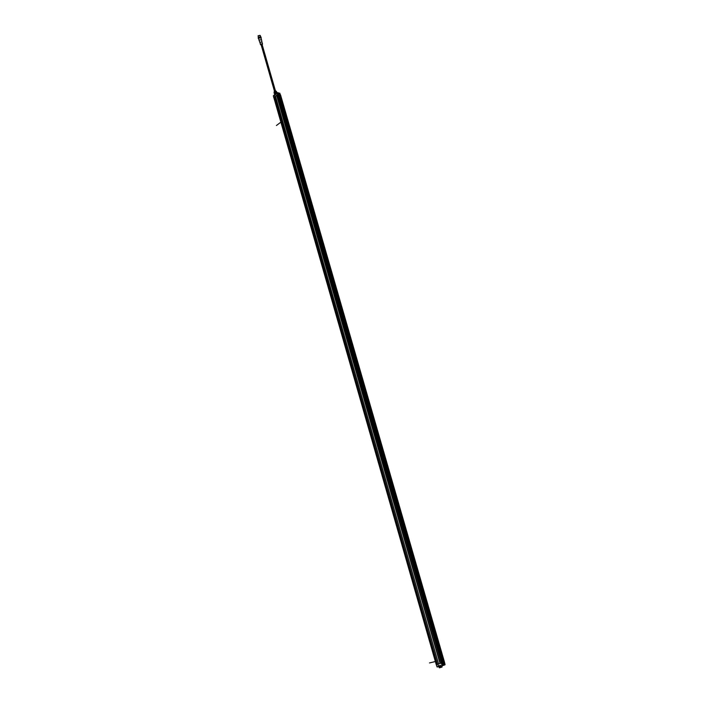 <?xml version="1.0" encoding="UTF-8"?>
<svg xmlns="http://www.w3.org/2000/svg" width="703" height="703" viewBox="0 0 703 703"><rect width="100%" height="100%" fill="white"/><g stroke="black" fill="none" stroke-linecap="round" stroke-linejoin="round"><path stroke-width="1.05" d="M280.567 95.019L279.381 93.068L279.759 94.949L444.507 665.003L442.987 665.539M279.829 93.2L443.883 662.437L279.899 94.826L280.567 94.993L279.759 94.949L443.25 662.56L444.498 662.217L280.567 94.993L279.442 93.121L279.768 94.931L279.39 93.13M443.479 665.135L279.363 95.38L279.355 93.394L443.18 662.577L444.393 664.95M278.986 93.666L443.057 662.621M278.924 94.545L277.694 94.65L441.51 663.219L442.881 662.797L441.51 663.245L277.659 94.51L275.471 96.179L438.575 663.957L437.328 664.23L274.574 96.926L273.81 97.471L273.37 95.968M275.514 96.337L273.783 97.612M437.907 664.089L438.567 666.664L437.837 664.107L436.22 664.511L273.81 97.471M275.471 96.179L438.558 663.957L440.078 663.588L276.595 95.292M437.723 664.159L440.078 663.588M442.143 665.662L277.659 94.501L275.04 96.706M440.28 663.544L276.736 95.177M276.71 95.248L440.227 663.553M277.123 92.831L277.659 94.51L277.079 92.77L275.33 94.281M277.72 92.77L277.158 92.893L277.843 92.647L442.187 663.043L442.995 665.433L443.496 665.249L442.881 662.797L278.924 94.518L278.239 94.369L443.039 665.539L442.169 665.653L441.51 663.219L442.152 665.688M275.181 94.29L274.398 94.931L274.855 96.654M276.217 94.053L275.304 94.764L276.121 93.525L275.585 94.351M277.711 94.641L277.158 92.893M277.773 92.664L278.3 92.761L277.782 92.691L278.247 94.501L442.881 665.451M279.372 95.388L278.81 93.604M274.811 96.689L274.39 94.896M275.585 94.017L274.899 94.246L274.741 93.701L274.557 94.756M276.121 94.07L275.602 94.466M276.042 93.824L275.497 94.255M276.174 93.165L274.829 93.631L274.987 94.176M274.829 93.631L274.46 92.726M275.848 93.2L275.365 93.341M274.117 93.227L274.108 91.917L274.161 93.288L274.688 93.508L274.601 92.594C275.971 91.952 276.631 92.049 276.595 92.875L276.507 92.981M274.486 92.436L276.762 92.234L276.516 93.016M276.56 91.539L275.629 91.267L275.831 91.97M275.462 91.276L275.699 91.979M274.293 91.733L275.497 91.285M274.398 92.506L274.196 91.812M260.655 36.793L260.33 35.642L258.229 35.677L258.273 37.487M260.558 36.767L258.335 37.4M261.121 37.4L260.91 36.943L258.484 37.259L258.194 38.243M261.112 37.997C260.936 37.066 260.128 36.978 258.686 37.725L258.651 38.832L258.581 37.611L261.182 37.909M260.075 37.549L259.17 37.813M259.161 40.581L259.442 39.878L261.542 39.886M261.542 39.86L261.973 42.101L260.215 42.118L259.978 42.672L259.143 40.546M262.412 44.289L260.646 43.85L260.628 44.72M261.964 44.693L261.358 44.869M259.996 35.317L258.045 35.871M444.498 664.88L443.646 662.498L444.56 664.862L443.883 662.437L444.481 662.226L445.078 664.678L444.516 665.003L445.078 664.678L444.498 662.217M441.818 665.882L440.957 666.523L441.915 666.312L442.073 665.82L440.711 666.022L442.055 665.82M440.271 666.857L441.915 666.312L442.099 666.936L439.261 667.753L439.067 667.121L440.983 666.646L440.807 666.005M438.452 666.567L439.524 666.312L439.331 665.671L440.57 665.381L440.737 666.005M439.955 666.286L439.542 665.75L440.561 665.504L439.498 665.75M442.117 665.803L442.995 665.548M437.67 664.168L436.299 664.502L437.002 666.831M440.227 666.69L440.078 666.154L440.219 666.69L440.948 666.488M440.438 665.53L439.797 665.679M439.999 666.075L440.693 665.934M439.445 667.815L441.976 667.094M280.813 122.19L276.428 125.521M435.368 661.523L429.515 662.938M443.083 663.597L278.933 94.527L277.843 92.655L442.995 665.433M442.073 665.706L277.052 92.84M274.653 97.014L437.389 664.212M274.574 96.926L437.328 664.247M437.257 664.273L274.504 96.926M275.304 94.764L275.181 94.316L274.398 94.931M278.203 94.527L277.747 92.805L277.175 92.937M273.441 95.661L274.355 94.923M273.775 97.576L273.362 95.933M275.804 90.986L276.209 91.355L274.082 91.97L275.69 90.942M275.594 90.986L274.311 91.478M258.932 37.971L261.006 38.006L258.906 38.041L258.616 38.683L258.801 38.147M260.558 37.637L258.959 37.98M259.143 40.519L258.616 38.691M261.208 45.036L260.435 44.561M444.463 664.968L445.078 664.678M437.178 666.989L438.479 666.672L437.178 666.989L436.343 664.493M437.09 666.954L438.4 666.576M444.489 662.217L280.576 95.002M279.319 93.104L444.454 665.012M274.416 94.87L275.181 94.264M278.933 94.527L278.335 92.77M276.569 93.174L276.279 92.198M261.006 38.006L261.534 39.834M261.964 42.092L262.395 43.586M259.969 42.655L260.4 44.166M262.184 44.755L262.579 43.955M261.112 44.711L274.469 91.205M262.087 44.43L275.462 90.915M442.855 665.583L442.187 665.776M442.099 665.811L440.843 666.11"/></g></svg>
